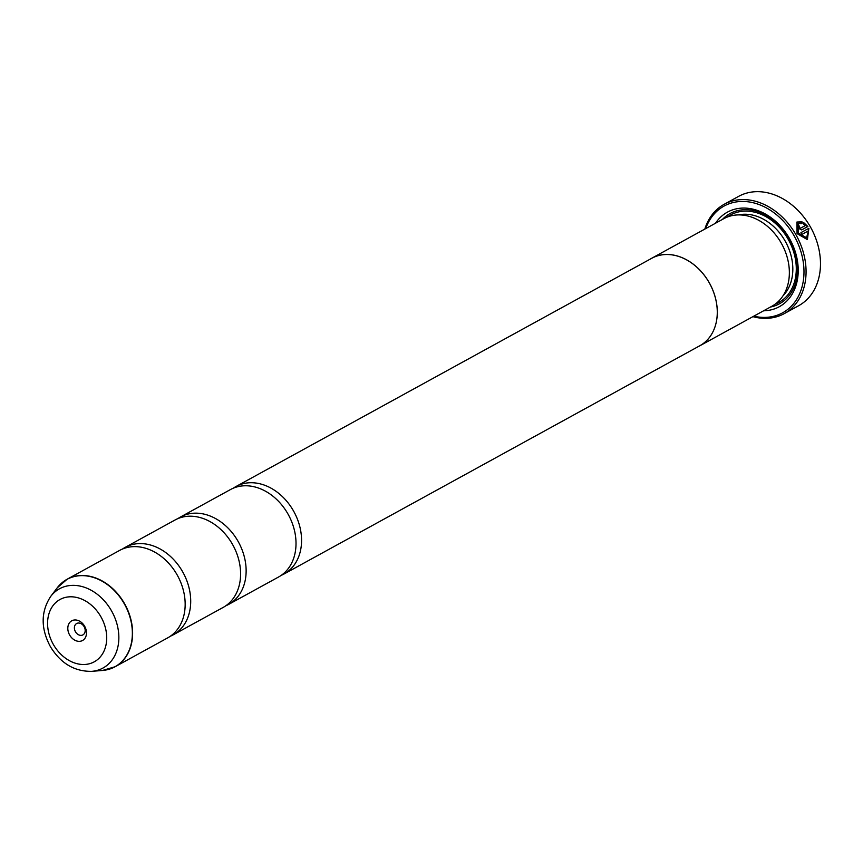 <?xml version="1.0" encoding="UTF-8"?>
<svg xmlns="http://www.w3.org/2000/svg" width="863" height="863" viewBox="0 0 863 863"><rect width="100%" height="100%" fill="white"/><g stroke="black" fill="none" stroke-linecap="round" stroke-linejoin="round"><path stroke-width="1.29" d="M122.503 549.019A49.903 38.608 61.2 0 1 125.2 547.358A49.903 38.608 61.2 0 1 182.427 571.403A49.903 38.608 61.2 0 1 173.226 634.834A49.903 38.608 61.2 0 1 170.367 636.214M177.929 518.598A49.903 38.608 61.2 0 1 180.626 516.926A49.903 38.608 61.2 0 1 237.854 540.972A49.903 38.608 61.2 0 1 228.652 604.402A49.903 38.608 61.2 0 1 225.793 605.783M233.355 488.167A49.903 38.608 61.2 0 1 236.052 486.495A49.903 38.608 61.2 0 1 293.28 510.551A49.903 38.608 61.2 0 1 284.078 573.981A49.903 38.608 61.2 0 1 281.219 575.351M798.199 223.657L797.854 233.183L806.549 237.735L798.189 232.999L798.199 223.657L802.072 223.485L802.04 221.845L796.948 222.028L797.045 233.603L807.38 239.612L808.89 228.274L800.961 232.622A62.373 48.252 61.2 0 1 801.932 234.423L808.415 230.863L806.549 237.735M796.797 222.125L801.705 222.05L801.738 223.69M800.972 232.632L808.89 228.274M808.555 228.468L807.434 239.558M798.016 224.995A62.373 48.252 61.2 0 1 799.138 226.645L799.127 227.81L800.249 228.361L805.362 225.545L800.584 228.166L799.462 227.616L799.472 226.451A62.373 48.252 -118.8 0 0 798.318 224.758L798.286 224.779M798.243 224.801L798.329 228.242L801.641 229.914L807.865 226.505L803.68 222.6L803.68 224.251L805.362 225.545M784.208 313.647L798.62 305.729A62.373 48.252 -118.8 0 0 810.13 226.44A62.373 48.252 -118.8 0 0 738.588 196.386L724.176 204.294A62.373 48.252 61.2 0 1 795.718 234.358A62.373 48.252 61.2 0 1 784.208 313.647A62.373 48.252 61.2 0 1 752.903 316.656M84.628 626.225A11.23 8.684 -118.8 0 0 71.553 620.918A11.23 8.684 -118.8 0 0 69.676 635.082A11.23 8.684 -118.8 0 0 82.751 640.378A11.23 8.684 -118.8 0 0 84.628 626.225M84.11 626.646A6.483 5.016 -118.8 0 0 76.667 623.518A6.483 5.016 -118.8 0 0 75.469 631.77A6.483 5.016 -118.8 0 0 82.913 634.888A6.483 5.016 -118.8 0 0 84.11 626.646M753.798 316.171A60.874 47.098 -118.8 0 0 798.728 295.664A60.874 47.098 -118.8 0 0 793.884 235.405A60.874 47.098 -118.8 0 0 745.859 201.575A60.874 47.098 -118.8 0 0 705.729 228.598M650.238 259.116A49.946 38.641 61.2 0 1 651.727 258.242L723.787 218.684A49.946 38.641 61.2 0 1 781.069 242.762A49.946 38.641 61.2 0 1 771.856 306.257L699.807 345.804A49.946 38.641 61.2 0 1 698.264 346.592M715.513 223.226A53.938 41.737 61.2 0 1 789.267 238.134A53.938 41.737 61.2 0 1 763.593 310.788M722.363 219.472A51.446 39.806 61.2 0 1 788.998 238.361A51.446 39.806 61.2 0 1 770.432 307.034M61.888 582.881A49.903 38.608 61.2 0 1 67.109 579.246L119.655 550.4A49.903 38.608 61.2 0 1 176.883 574.445A49.903 38.608 61.2 0 1 167.681 637.876L115.135 666.721A49.903 38.608 61.2 0 1 109.267 669.181M125.2 547.358L175.081 519.968A49.903 38.608 61.2 0 1 232.309 544.014A49.903 38.608 61.2 0 1 223.107 607.455L173.226 634.834M236.052 486.495L651.759 258.285A49.903 38.608 61.2 0 1 708.987 282.33A49.946 38.641 61.2 0 1 699.807 345.804M180.626 516.926L230.507 489.537A49.903 38.608 61.2 0 1 287.735 513.593A49.903 38.608 61.2 0 1 278.533 577.023L228.652 604.402M651.727 258.242A49.946 38.641 61.2 0 1 709.019 282.32A49.903 38.608 61.2 0 1 699.774 345.761L284.078 573.981M704.823 229.094A62.373 48.252 61.2 0 1 724.176 204.294M803.345 222.794L807.531 226.699M57.174 587.886L67.109 579.246A49.903 38.608 61.2 0 1 124.337 603.291A49.903 38.608 61.2 0 1 115.135 666.721L102.514 670.465A49.849 38.565 -118.8 0 0 124.089 603.431A49.849 38.565 -118.8 0 0 57.174 587.886L50.68 596.462A45.2 34.962 61.2 0 1 111.349 610.562A45.2 34.962 61.2 0 1 91.791 671.338C74.466 671.63 60.658 663.388 50.378 646.614C40.669 628.404 40.777 611.684 50.68 596.462M738.437 214.898A47.454 36.71 61.2 0 1 784.952 240.701A47.454 36.71 61.2 0 1 782.914 295.923M727.38 217.012A49.946 38.641 61.2 0 1 787.995 238.954A49.946 38.641 61.2 0 1 775.201 304.121M53.484 644.683A35.556 27.508 -118.8 0 0 94.876 661.468A35.556 27.508 -118.8 0 0 100.82 616.624A35.556 27.508 -118.8 0 0 59.428 599.828A35.556 27.508 -118.8 0 0 53.484 644.683M91.791 671.338L102.514 670.465"/></g></svg>

